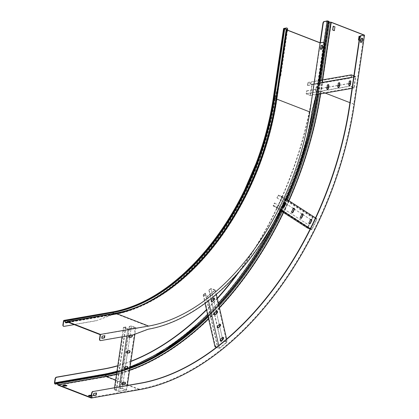 <?xml version="1.0" encoding="UTF-8"?>
<svg xmlns="http://www.w3.org/2000/svg" width="419" height="419" viewBox="0 0 419 419"><rect width="100%" height="100%" fill="white"/><g stroke="black" fill="none" stroke-linecap="round" stroke-linejoin="round"><path stroke-width="0.31" stroke-dasharray="2.1 1.57" d="M74.215 324.61L96.213 320.786L111.538 315.02A204.069 125.365 111.2 0 0 275.445 97.355L280.809 75.645L280.515 75.53L287.329 29.377L287.623 29.492M287.534 30.116L280.809 75.645M320.519 49.149L320.2 49.206L320.765 45.383L322.29 45.283M323.583 42.303A1.671 1.027 -68.8 0 1 323.945 43.592L317.131 89.745L311.767 111.454A204.069 125.365 -68.8 0 1 147.855 329.119L132.535 334.886L100.387 340.474A1.671 1.027 -68.8 0 1 100.172 340.479M100.162 334.681L148.268 326.317L115.466 313.585L67.359 321.949M320.011 42.722L309.814 111.794A201.125 123.558 -68.8 0 1 148.268 326.317M101.901 338.196L101.576 338.253L101.906 336.022L104.541 335.729M96.213 320.786L111.239 314.91A204.069 125.365 111.2 0 0 275.147 97.239L280.515 75.53M286.968 28.089A1.671 1.027 -68.8 0 1 287.329 29.377M317.424 89.86L317.131 89.745M132.828 335.001L132.535 334.886M95.914 320.671L63.772 326.26A1.671 1.027 -68.8 0 1 63.552 326.27M101.875 338.363L101.576 338.253M102.205 336.138L101.906 336.022M104.865 335.677L104.567 335.561M320.498 49.322L320.2 49.206M321.059 45.498L320.765 45.383M322.614 45.231L322.316 45.116M312.061 111.569L311.767 111.454M148.153 329.234L147.855 329.119M111.538 315.02L111.239 314.91M275.445 97.355L275.147 97.239M350.232 83.428L350.033 86.036L353.872 87.529L355.448 76.834L351.609 75.347L351.222 77.986L307.677 85.555L308.07 82.915L311.909 84.402L310.327 95.097L306.488 93.61L306.881 90.965L306.582 90.85L306.137 93.877L310.568 95.595L312.26 84.135L307.829 82.417L318.807 80.511M307.677 85.555L307.384 85.439L307.829 82.417M351.222 77.986L350.923 77.871L351.373 74.849M353.877 75.823L355.799 76.567L354.107 88.027L349.682 86.309L350.127 83.281M306.881 90.965L327.05 87.461M328.281 87.246L338.023 85.555M339.254 85.34L349.001 83.643M350.033 86.036L306.488 93.61M306.582 90.85L327.077 87.288M328.307 87.073L338.049 85.382M339.28 85.167L349.022 83.475M306.137 93.877L349.682 86.309M310.568 95.595L316.251 94.605M352.023 88.388L354.107 88.027M317.848 86.995A1.173 0.718 111.2 0 0 317.513 86.55A1.173 0.718 111.2 0 0 316.314 87.775L315.936 90.321A1.173 0.718 111.2 0 0 316.287 91.279A1.173 0.718 111.2 0 0 317.188 90.813M312.26 84.135L318.43 83.067M353.715 76.928L355.799 76.567M307.384 85.439L350.923 77.871M351.609 75.347L308.07 82.915M355.448 76.834L311.909 84.402M327.124 89.284A1.173 0.718 -68.8 0 1 326.967 89.252A1.173 0.718 -68.8 0 1 326.616 88.299L326.993 85.754A1.173 0.718 -68.8 0 1 328.192 84.523A1.173 0.718 -68.8 0 1 328.328 84.607M317.571 87.388L317.193 89.938A1.173 0.718 -68.8 0 1 315.994 91.164A1.173 0.718 -68.8 0 1 315.643 90.205L316.015 87.66A1.173 0.718 -68.8 0 1 317.214 86.434A1.173 0.718 -68.8 0 1 317.571 87.388L317.78 87.471M353.872 87.529L310.327 95.097M338.102 87.377A1.173 0.718 -68.8 0 1 337.939 87.346A1.173 0.718 -68.8 0 1 337.588 86.393L337.965 83.842A1.173 0.718 -68.8 0 1 339.165 82.616A1.173 0.718 -68.8 0 1 339.301 82.7M349.074 85.471A1.173 0.718 -68.8 0 1 348.917 85.439A1.173 0.718 -68.8 0 1 348.561 84.481L348.938 81.935A1.173 0.718 -68.8 0 1 350.137 80.71A1.173 0.718 -68.8 0 1 350.274 80.794M120.384 388.879L129.618 326.37L131.456 326.05L135.295 327.538L127.847 328.831L124.008 327.344L125.553 326.909L123.448 327.276L127.874 328.994L135.856 327.606L131.43 325.888L122.196 388.397L120.091 388.764L122.228 388.56L122.825 384.522M129.618 326.37L131.43 325.888M125.553 326.909L116.32 389.419L114.214 389.785L118.645 391.503L126.14 390.204L126.627 390.115L122.196 388.397M125.847 327.024L116.618 389.534L114.775 389.853L118.614 391.346L126.067 390.047L122.228 388.56M114.775 389.853L124.008 327.344M116.32 389.419L116.618 389.534M123.448 327.276L122.029 336.876M114.534 387.633L114.214 389.785M127.874 328.994L126.837 336.043M119.342 386.8L118.645 391.503M132.231 335.106A1.173 0.718 111.2 0 0 132.011 334.933A1.173 0.718 111.2 0 0 131.755 334.907L129.979 335.216A1.173 0.718 111.2 0 0 129.419 335.593M135.856 327.606L134.881 334.231M127.324 385.412L126.627 390.115M129.319 326.254L120.091 388.764M123.128 382.463L125.15 368.762M125.454 366.709L127.476 353.008M127.779 350.949L129.801 337.253M130.063 335.483L131.456 326.05M126.067 390.047L135.295 327.538M126.931 353.097A1.173 0.718 -68.8 0 1 126.768 353.065A1.173 0.718 -68.8 0 1 126.459 351.908A1.173 0.718 -68.8 0 1 127.36 350.86L129.131 350.551A1.173 0.718 -68.8 0 1 129.392 350.572A1.173 0.718 -68.8 0 1 129.529 350.656M129.256 337.337A1.173 0.718 -68.8 0 1 129.099 337.311A1.173 0.718 -68.8 0 1 128.785 336.153A1.173 0.718 -68.8 0 1 129.686 335.1L131.461 334.797A1.173 0.718 -68.8 0 1 131.718 334.818A1.173 0.718 -68.8 0 1 132.016 335.142M118.614 391.346L127.847 328.831M124.6 368.851A1.173 0.718 -68.8 0 1 124.443 368.82A1.173 0.718 -68.8 0 1 124.134 367.662A1.173 0.718 -68.8 0 1 125.035 366.615L126.805 366.306A1.173 0.718 -68.8 0 1 127.067 366.326A1.173 0.718 -68.8 0 1 127.203 366.41M122.275 384.605A1.173 0.718 -68.8 0 1 122.118 384.574A1.173 0.718 -68.8 0 1 121.809 383.422A1.173 0.718 -68.8 0 1 122.704 382.369L124.48 382.06A1.173 0.718 -68.8 0 1 124.736 382.081A1.173 0.718 -68.8 0 1 124.878 382.165M284.752 202.848L277.2 197.983L278.394 195.49L282.233 196.982L277.394 207.065L273.555 205.572L274.749 203.084L274.455 202.969L273.088 205.818L277.514 207.541L282.705 196.736L278.274 195.013L312.632 217.168L311.265 220.017M277.2 197.983L276.907 197.868L278.274 195.013M310.128 229.01L311.877 229.691L317.063 218.886L312.632 217.168M274.749 203.084L309.112 225.233L307.913 227.727L311.506 229.12L311.752 229.214L316.596 219.132L312.757 217.639L278.394 195.49M311.49 220.085L312.757 217.639M274.455 202.969L308.813 225.118L307.446 227.973M307.913 227.727L273.555 205.572M308.813 225.118L309.112 225.233M273.088 205.818L280.29 210.464M277.514 207.541L280.72 209.605M310.301 228.674L311.877 229.691M282.705 196.736L285.92 198.81M315.497 217.875L317.063 218.886M276.907 197.868L284.705 202.896M285.507 203.409L293.363 208.479M294.164 208.992L302.026 214.062M302.827 214.575L310.683 219.64M285.512 203.341L293.41 208.432M294.169 208.924L302.068 214.015M302.832 214.502L310.73 219.598M316.596 219.132L282.233 196.982M291.959 212.721A1.173 0.718 -68.8 0 1 291.802 212.69A1.173 0.718 -68.8 0 1 291.614 211.202L292.766 208.803A1.173 0.718 -68.8 0 1 293.803 208.107A1.173 0.718 -68.8 0 1 293.939 208.191M283.302 207.138A1.173 0.718 -68.8 0 1 283.144 207.106A1.173 0.718 -68.8 0 1 282.956 205.619L284.108 203.22A1.173 0.718 -68.8 0 1 285.145 202.524A1.173 0.718 -68.8 0 1 285.281 202.607M311.752 229.214L277.394 207.065M300.622 218.299A1.173 0.718 -68.8 0 1 300.465 218.273A1.173 0.718 -68.8 0 1 300.276 216.785L301.429 214.381A1.173 0.718 -68.8 0 1 302.466 213.685A1.173 0.718 -68.8 0 1 302.602 213.769M309.28 223.882A1.173 0.718 -68.8 0 1 309.122 223.856A1.173 0.718 -68.8 0 1 308.934 222.369L310.086 219.965A1.173 0.718 -68.8 0 1 311.123 219.268A1.173 0.718 -68.8 0 1 311.259 219.352M211.459 300.198L209.165 290.184L210.977 288.675L214.816 290.168L207.478 296.254L203.639 294.767L205.451 293.263L205.158 293.148L203.084 294.866L207.51 296.589L215.371 290.063L210.94 288.345L222.861 340.301L220.787 342.019L222.892 340.631L222.604 339.359M209.165 290.184L208.866 290.068L210.94 288.345M216.372 347.351L219.43 348.54L227.292 342.019L222.861 340.301M205.451 293.263L217.367 345.214L215.555 346.717L219.394 348.21L226.731 342.119L222.892 340.631M205.158 293.148L217.073 345.099L214.999 346.822M215.555 346.717L203.639 294.767M217.073 345.099L217.367 345.214M203.084 294.866L205.027 303.34M207.51 296.589L208.463 300.742M218.734 345.518L219.43 348.54M215.371 290.063L216.351 294.321M226.611 339.071L227.292 342.019M208.866 290.068L211.302 300.68M214.083 298.024A1.173 0.718 -68.8 0 0 213.947 297.94A1.173 0.718 -68.8 0 0 213.308 298.108L211.564 299.559A1.173 0.718 -68.8 0 0 210.987 300.685A1.173 0.718 -68.8 0 0 211.349 301.575A1.173 0.718 -68.8 0 0 211.511 301.607L214.308 313.773M214.518 314.7L217.309 326.867M220.09 324.217A1.173 0.718 -68.8 0 0 219.954 324.128A1.173 0.718 -68.8 0 0 219.315 324.296L217.571 325.746A1.173 0.718 -68.8 0 0 216.995 326.878A1.173 0.718 -68.8 0 0 217.356 327.763A1.173 0.718 -68.8 0 0 217.519 327.794L220.315 339.961M223.091 337.311A1.173 0.718 -68.8 0 0 222.955 337.227A1.173 0.718 -68.8 0 0 222.321 337.389L220.572 338.84A1.173 0.718 -68.8 0 0 220.001 339.971A1.173 0.718 -68.8 0 0 220.363 340.856A1.173 0.718 -68.8 0 0 220.52 340.888L220.787 342.019M211.773 301.549L214.465 313.292M214.774 314.643L217.466 326.385M217.775 327.737L220.473 339.479M220.782 340.83L221.08 342.134M222.248 337.814L219.598 326.265M219.242 324.715L216.597 313.171M216.241 311.621L213.59 300.077M213.234 298.527L210.977 288.675M226.731 342.119L214.816 290.168M214.512 314.7A1.173 0.718 -68.8 0 1 214.355 314.669A1.173 0.718 -68.8 0 1 213.994 313.784A1.173 0.718 -68.8 0 1 214.565 312.653L216.314 311.202A1.173 0.718 -68.8 0 1 216.948 311.034A1.173 0.718 -68.8 0 1 217.084 311.118M219.394 348.21L207.478 296.254M363.954 35.086L353.756 104.153L349.912 102.665M359.848 36.521L360.749 36.872L360.188 40.69L359.125 40.276M333.435 26.266L335.179 26.795L334.367 30.519M359.272 36.296L361.016 36.825L360.455 40.643L359.146 40.135M320.373 42.665L313.265 90.782A260.937 160.304 -68.8 0 1 239.574 271.261M320.053 42.717L312.972 90.666A260.937 160.304 -68.8 0 1 237.322 273.79M217.335 298.616A260.937 160.304 -68.8 0 1 206.541 309.955M130.854 361.477A260.937 160.304 -68.8 0 1 117.744 365.876M217.252 298.26A260.937 160.304 -68.8 0 1 206.467 309.62M130.89 361.23A260.937 160.304 -68.8 0 1 117.776 365.667M91.242 395.95L92.882 395.667L91.373 395.08M91.007 397.552L139.118 389.188A267.228 164.164 111.2 0 0 353.756 104.153M93.573 395.463L93.254 395.52L93.578 393.289L96.218 393.001M360.56 42.188L360.24 42.246L360.806 38.422L362.33 38.323M89.163 395.714L88.44 395.84L90.164 396.51L92.824 396.049L91.316 395.463M63.321 385.684L62.604 385.81L64.327 386.48L66.988 386.019L66.328 385.763M93.547 395.636L93.254 395.52M93.877 393.404L93.578 393.289M96.538 392.943L96.239 392.828M360.534 42.361L360.24 42.246M361.099 38.538L360.806 38.422M362.65 38.27L362.356 38.155M64.327 386.48L64.385 386.098M62.604 385.81L62.661 385.428M66.988 386.019L67.045 385.637M90.164 396.51L90.221 396.128M88.44 395.84L88.498 395.457M92.824 396.049L92.882 395.667M335.179 26.795L334.912 26.842M333.456 26.125L333.189 26.172M334.613 30.613L334.346 30.66M359.293 36.154L359.025 36.202M361.016 36.825L360.749 36.872M360.455 40.643L360.188 40.69M284.103 28.78L273.937 97.617A201.796 123.966 -68.8 0 1 111.857 312.857L64.704 321.054L112.821 312.705A0.503 0.372 -99.9 0 0 112.58 312.464L64.332 320.776M283.841 28.434L273.638 97.501A201.796 123.966 -68.8 0 1 111.559 312.742L63.452 321.106M323.945 43.592L324.243 43.707M100.68 340.589L100.387 340.474M64.065 326.375L63.772 326.26M309.814 111.794L277.011 99.062L276.949 98.596L276.011 98.208L273.984 97.884A201.125 123.558 -68.8 0 1 112.444 312.412A0.67 0.498 -99.9 0 0 111.857 312.857M284.323 28.869L274.12 97.941A201.125 123.558 -68.8 0 1 112.58 312.464L64.468 320.828M287.209 29.995L277.011 99.062A201.125 123.558 -68.8 0 1 115.466 313.585L114.455 314.386A0.901 0.67 80.1 0 1 113.47 314.061L112.821 312.705A201.272 123.647 -68.8 0 0 274.482 98.025L284.679 28.953M286.208 29.141L276.011 98.208A202.367 124.317 -68.8 0 1 113.47 314.061L65.359 322.426M287.151 29.529L276.949 98.596A202.309 124.286 -68.8 0 1 223.086 233.964A202.309 124.286 -68.8 0 1 114.455 314.386L68.465 322.379M287.104 29.906L276.901 98.973A201.246 123.631 -68.8 0 1 223.317 233.629A201.246 123.631 -68.8 0 1 115.262 313.627L67.37 321.954M284.182 28.817L273.937 97.617M112.166 311.993A1.068 0.791 -99.9 0 0 111.559 312.742M115.089 313.281A0.738 0.545 -99.9 0 0 115.073 313.297L114.267 314.051A0.503 0.372 80.1 0 1 113.717 313.873L66.516 322.075M143.382 304.273A202.084 124.144 -68.8 0 1 113.717 313.873L113.533 313.485M222.871 233.566A202.047 124.124 -68.8 0 1 222.756 233.734A202.047 124.124 -68.8 0 1 114.267 314.051L66.16 322.415M117.561 312.831A200.984 123.474 -68.8 0 1 115.073 313.297L66.961 321.656M273.371 97.653A1.068 0.293 -171.6 0 1 273.638 97.501M316.015 87.66L316.314 87.775M315.643 90.205L315.936 90.321M326.993 85.754L327.286 85.864M326.616 88.299L326.909 88.414M337.965 83.842L338.259 83.957M337.588 86.393L337.887 86.503M348.938 81.935L349.237 82.051M348.561 84.481L348.859 84.596M131.461 334.797L131.755 334.907M129.686 335.1L129.979 335.216M129.131 350.551L129.429 350.666M127.36 350.86L127.654 350.975M126.805 366.306L127.104 366.421M125.035 366.615L125.328 366.73M124.48 382.06L124.773 382.175M122.704 382.369L123.003 382.484M284.108 203.22L284.401 203.335M282.956 205.619L283.249 205.734M292.766 208.803L293.064 208.913M291.614 211.202L291.912 211.317M301.429 214.381L301.722 214.497M300.276 216.785L300.57 216.901M310.086 219.965L310.385 220.08M308.934 222.369L309.232 222.484M213.308 298.108L213.606 298.223M211.564 299.559L211.857 299.674M216.314 311.202L216.607 311.317M214.565 312.653L214.863 312.768M219.315 324.296L219.614 324.411M217.571 325.746L217.864 325.862M222.321 337.389L222.615 337.505M220.572 338.84L220.871 338.955M331.419 22.307L321.221 91.373L318.702 90.907A266.274 163.578 -68.8 0 1 200.507 323.447A266.274 163.578 -68.8 0 1 104.834 374.921L56.984 383.238M139.354 389.686L106.258 376.838A0.738 0.545 80.1 0 1 105.881 376.43L105.373 375.162A0.503 0.372 -99.9 0 0 104.834 374.921L103.875 375.649A0.901 0.67 80.1 0 1 103.367 375.717L103.231 375.665A1.068 0.791 80.1 0 1 102.592 374.34L54.486 382.704M320.964 80.134L319.325 91.232L318.309 90.855L318.063 90.3L316.989 90.132A266.563 163.756 -68.8 0 1 316.303 94.6M322.661 79.84L320.954 91.421L319.325 91.232A266.044 163.441 -68.8 0 1 318.88 94.149M287.549 199.858A266.044 163.441 -68.8 0 1 282.113 211.637M219.001 305.88A266.044 163.441 -68.8 0 1 208.164 317.015M129.811 368.537A266.044 163.441 -68.8 0 1 116.754 372.585M328.905 21.835L318.702 90.907L318.194 90.2A1.068 0.293 8.4 0 0 316.696 90.017A266.563 163.756 -68.8 0 1 102.592 374.34M325.165 93.055L320.954 91.421A267.228 164.164 -68.8 0 1 320.587 93.856M354.317 104.221L321.221 91.373A267.631 164.416 -68.8 0 1 106.258 376.838L58.147 385.202M312.972 90.666L313.265 90.782M104.891 374.471A0.901 0.67 -99.9 0 0 104.666 374.57L103.708 375.298A0.503 0.372 80.1 0 1 103.425 375.335L103.289 375.283A0.67 0.498 80.1 0 1 102.912 374.811M154.826 356.239A267.228 164.164 -68.8 0 1 103.289 375.283L55.748 383.547M171.89 345.712A267.228 164.164 -68.8 0 1 103.425 375.335L55.617 383.647M199.952 323.405A267.081 164.075 -68.8 0 1 199.669 323.667A267.081 164.075 -68.8 0 1 103.708 375.298L55.596 383.663M105.132 374.486A265.986 163.405 -68.8 0 1 104.666 374.57L56.555 382.935M139.118 389.188L128.743 385.161M127.434 384.652L115.649 380.08M307.295 136.536A266.563 163.756 -68.8 0 1 273.9 222.41M218.367 303.131A266.563 163.756 -68.8 0 1 207.567 314.428M130.058 366.887A266.563 163.756 -68.8 0 1 116.953 371.239M319.378 80.411L317.927 90.247A267.228 164.164 -68.8 0 1 317.288 94.427M286.182 198.978A267.228 164.164 -68.8 0 1 280.756 210.762M218.624 304.252A267.228 164.164 -68.8 0 1 207.819 315.512M319.529 80.385L318.063 90.3A267.228 164.164 -68.8 0 1 317.434 94.401M286.308 199.056A267.228 164.164 -68.8 0 1 284.072 204.022M283.124 206.08A267.228 164.164 -68.8 0 1 280.877 210.841M218.666 304.414A267.228 164.164 -68.8 0 1 207.855 315.669M319.713 80.354L318.225 90.42A267.081 164.075 -68.8 0 1 317.623 94.369M286.465 199.161A267.081 164.075 -68.8 0 1 284.773 202.937M283.076 206.63A267.081 164.075 -68.8 0 1 281.039 210.946M218.708 304.603A267.081 164.075 -68.8 0 1 207.892 315.842M319.865 80.328L318.309 90.855A265.986 163.405 -68.8 0 1 317.775 94.343M286.627 199.266A265.986 163.405 -68.8 0 1 284.936 203.042M283.15 206.918A265.986 163.405 -68.8 0 1 281.196 211.045M218.723 304.681A265.986 163.405 -68.8 0 1 207.903 315.874M129.937 367.704A265.986 163.405 -68.8 0 1 116.859 371.868M322.379 79.888L320.687 91.363A267.107 164.091 -68.8 0 1 320.299 93.903M288.707 200.607A267.107 164.091 -68.8 0 1 283.265 212.381M219.373 307.504A267.107 164.091 -68.8 0 1 208.526 318.592M129.586 370.071A267.107 164.091 -68.8 0 1 116.54 374.041M288.937 200.753A267.228 164.164 -68.8 0 1 283.495 212.533M219.446 307.818A267.228 164.164 -68.8 0 1 208.594 318.896M129.55 370.333A267.228 164.164 -68.8 0 1 116.503 374.282M324.018 42.544L316.989 90.132M328.391 21.133L318.194 90.2A267.631 164.416 -68.8 0 1 103.231 375.665L55.119 384.029M328.527 21.186L318.33 90.253A267.631 164.416 -68.8 0 1 103.367 375.717L55.261 384.082M328.826 21.4L318.623 90.467A267.364 164.253 -68.8 0 1 199.942 323.96A267.364 164.253 -68.8 0 1 103.875 375.649L57.351 383.736M329.47 22.045L319.268 91.112A266.306 163.599 -68.8 0 1 105.373 375.162L57.262 383.526M330.827 22.176L320.629 91.242A267.369 164.253 -68.8 0 1 105.881 376.43L57.77 384.794M326.893 20.95L316.696 90.017M283.967 28.644L273.764 97.711C270.459 119.975 264.64 142.046 256.318 163.918L245.812 188.403C219.441 244.104 177.352 288.785 135.562 305.551C127.695 308.772 119.923 311.05 112.234 312.391L64.123 320.755M67.255 321.939L115.366 313.574C152.39 307.394 192.646 277.603 223.317 233.629L223.086 233.964C192.216 278.211 151.683 308.248 114.183 314.522L68.632 322.441M222.992 233.399L222.756 233.734C191.939 277.912 151.479 307.881 114.115 314.13L66.008 322.494M317.214 86.434L317.513 86.55M315.994 91.164L316.287 91.279M328.192 84.523L328.486 84.638M326.967 89.252L327.26 89.367M337.939 87.346L338.238 87.461M339.165 82.616L339.458 82.732M348.917 85.439L349.21 85.555M350.137 80.71L350.436 80.825M131.718 334.818L132.011 334.933M129.099 337.311L129.392 337.421M129.392 350.572L129.686 350.687M126.768 353.065L127.067 353.18M124.443 368.82L124.742 368.935M127.067 366.326L127.36 366.442M122.118 384.574L122.411 384.689M124.736 382.081L125.035 382.196M285.145 202.524L285.439 202.634M283.144 207.106L283.438 207.222M293.803 208.107L294.101 208.217M291.802 212.69L292.101 212.805M300.465 218.273L300.758 218.388M302.466 213.685L302.759 213.8M309.122 223.856L309.421 223.966M311.123 219.268L311.417 219.383M213.947 297.94L214.24 298.056M211.349 301.575L211.647 301.69M216.948 311.034L217.246 311.149M214.355 314.669L214.648 314.784M217.356 327.763L217.655 327.878M219.954 324.128L220.247 324.243M220.363 340.856L220.656 340.972M222.955 337.227L223.254 337.337M56.848 383.228L104.96 374.864C137.301 369.024 169.145 351.887 200.507 323.447L199.942 323.96C168.412 352.573 136.316 369.836 103.65 375.749L57.372 383.794M200.235 323.149L199.669 323.667C168.187 352.232 136.154 369.464 103.582 375.351L55.47 383.715M116.87 371.821L129.942 367.678"/><path stroke-width="0.63" d="M100.172 340.479A1.671 1.027 -68.8 0 1 100.015 340.443A1.671 1.027 -68.8 0 1 99.513 339.076L99.806 339.191A1.671 1.027 111.2 0 0 100.314 340.558A1.671 1.027 111.2 0 0 100.68 340.589L132.828 335.001L148.153 329.234A204.069 125.365 111.2 0 0 312.061 111.569L317.424 89.86L324.243 43.707A1.671 1.027 111.2 0 0 323.74 42.34A1.671 1.027 111.2 0 0 323.368 42.309L320.043 42.885L286.947 30.037L286.229 29.257L283.92 28.864A1.068 0.293 -171.6 0 1 283.569 28.586A1.068 0.293 -171.6 0 1 283.841 28.434L286.455 27.979A1.671 1.027 -68.8 0 1 286.826 28.01L287.12 28.125A1.671 1.027 111.2 0 1 287.623 29.492L287.534 30.116M287.12 28.125A1.671 1.027 111.2 0 0 286.753 28.094L286.455 27.979M323.368 42.309L320.011 42.722L287.209 29.995L287.151 29.529L283.967 28.644L286.753 28.094M322.29 45.283L321.755 48.934L320.519 49.149M323.075 42.193A1.671 1.027 -68.8 0 1 323.442 42.225A1.671 1.027 -68.8 0 1 323.583 42.303M99.513 339.076L100.162 334.681L67.359 321.949L66.349 322.75A0.901 0.67 80.1 0 1 65.359 322.426L64.709 321.069A0.503 0.372 -99.9 0 0 64.468 320.828L64.332 320.776A0.67 0.498 -99.9 0 0 63.746 321.221L63.19 324.976A1.671 1.027 111.2 0 0 63.693 326.343A1.671 1.027 111.2 0 0 64.065 326.375L74.215 324.61M104.541 335.729L104.237 337.787L101.901 338.196M99.806 339.191L100.513 334.414L148.625 326.05A200.722 123.312 111.2 0 0 309.845 111.952L276.744 99.109A200.722 123.312 -68.8 0 1 115.524 313.208L67.417 321.567A0.738 0.545 -99.9 0 0 66.961 321.656L66.16 322.415A0.503 0.372 80.1 0 1 65.61 322.232L64.961 320.881A0.901 0.67 -99.9 0 0 64.526 320.446L64.39 320.394A1.068 0.791 -99.9 0 0 64.055 320.357A1.068 0.791 -99.9 0 0 63.452 321.106L62.897 324.861L63.19 324.976M67.417 321.567L100.513 334.414M63.552 326.27A1.671 1.027 -68.8 0 1 63.4 326.228A1.671 1.027 -68.8 0 1 62.897 324.861M320.043 42.885L309.845 111.952M102.205 336.138L101.875 338.363L104.535 337.903L104.865 335.677L102.205 336.138M321.059 45.498L320.498 49.322L322.049 49.049L322.614 45.231L321.059 45.498M104.535 337.903L104.237 337.787M322.049 49.049L321.755 48.934M353.877 75.823L351.373 74.849L318.807 80.511M327.05 87.461L328.281 87.246M338.023 85.555L339.254 85.34M349.001 83.643L350.232 83.428M349.022 83.475L350.247 83.329M327.077 87.288L328.307 87.073M338.049 85.382L339.28 85.167M316.251 94.605L352.023 88.388M328.836 85.596A1.173 0.718 111.2 0 0 328.486 84.638A1.173 0.718 111.2 0 0 327.286 85.864L326.909 88.414A1.173 0.718 111.2 0 0 327.26 89.367A1.173 0.718 111.2 0 0 328.465 88.142L328.836 85.596L328.543 85.481L328.166 88.027A1.173 0.718 -68.8 0 1 327.124 89.284M317.188 90.813A1.173 0.718 111.2 0 0 317.487 90.048L317.864 87.503A1.173 0.718 111.2 0 0 317.848 86.995M318.43 83.067L353.715 76.928M339.814 83.69A1.173 0.718 111.2 0 0 339.458 82.732A1.173 0.718 111.2 0 0 338.259 83.957L337.887 86.503A1.173 0.718 111.2 0 0 338.238 87.461A1.173 0.718 111.2 0 0 339.437 86.235L339.814 83.69L339.516 83.575L339.139 86.12A1.173 0.718 -68.8 0 1 338.102 87.377M350.787 81.778A1.173 0.718 111.2 0 0 350.436 80.825A1.173 0.718 111.2 0 0 349.237 82.051L348.859 84.596A1.173 0.718 111.2 0 0 349.21 85.555A1.173 0.718 111.2 0 0 350.41 84.329L350.787 81.778L350.494 81.668L350.116 84.214A1.173 0.718 -68.8 0 1 349.074 85.471M328.328 84.607A1.173 0.718 -68.8 0 1 328.543 85.481M339.301 82.7A1.173 0.718 -68.8 0 1 339.516 83.575M350.274 80.794A1.173 0.718 -68.8 0 1 350.494 81.668M122.029 336.876L114.534 387.633M126.837 336.043L119.342 386.8M129.099 352.892A1.173 0.718 111.2 0 0 130 351.845A1.173 0.718 111.2 0 0 129.686 350.687A1.173 0.718 111.2 0 0 129.429 350.666L127.654 350.975A1.173 0.718 111.2 0 0 126.753 352.023A1.173 0.718 111.2 0 0 127.067 353.18A1.173 0.718 111.2 0 0 127.324 353.201L129.099 352.892L127.03 353.086A1.173 0.718 -68.8 0 1 126.931 353.097M129.419 335.593A1.173 0.718 111.2 0 0 129.392 337.421A1.173 0.718 111.2 0 0 129.654 337.447L131.425 337.138A1.173 0.718 111.2 0 0 132.257 336.295A1.173 0.718 111.2 0 0 132.231 335.106M134.881 334.231L127.324 385.412M126.774 368.647A1.173 0.718 111.2 0 0 127.669 367.599A1.173 0.718 111.2 0 0 127.36 366.442A1.173 0.718 111.2 0 0 127.104 366.421L125.328 366.73A1.173 0.718 111.2 0 0 124.427 367.777A1.173 0.718 111.2 0 0 124.742 368.935A1.173 0.718 111.2 0 0 124.998 368.956L126.774 368.647L124.705 368.84A1.173 0.718 -68.8 0 1 124.6 368.851M124.448 384.401A1.173 0.718 111.2 0 0 125.344 383.354A1.173 0.718 111.2 0 0 125.035 382.196A1.173 0.718 111.2 0 0 124.773 382.175L123.003 382.484A1.173 0.718 111.2 0 0 122.102 383.532A1.173 0.718 111.2 0 0 122.411 384.689A1.173 0.718 111.2 0 0 122.673 384.71L124.448 384.401L122.379 384.595A1.173 0.718 -68.8 0 1 122.275 384.605M122.825 384.522L123.128 382.463M125.15 368.762L125.454 366.709M127.476 353.008L127.779 350.949M129.801 337.253L130.063 335.483M129.529 350.656A1.173 0.718 -68.8 0 1 129.665 351.85A1.173 0.718 -68.8 0 1 128.806 352.777M132.016 335.142A1.173 0.718 -68.8 0 1 131.912 336.289A1.173 0.718 -68.8 0 1 131.131 337.023L129.356 337.332A1.173 0.718 -68.8 0 1 129.256 337.337M127.203 366.41A1.173 0.718 -68.8 0 1 127.339 367.604A1.173 0.718 -68.8 0 1 126.475 368.531M124.878 382.165A1.173 0.718 -68.8 0 1 125.014 383.364A1.173 0.718 -68.8 0 1 124.15 384.286M311.49 220.106L310.683 219.64M310.128 229.01L307.446 227.973L280.29 210.464M280.72 209.605L310.301 228.674M294.29 209.704A1.173 0.718 111.2 0 0 294.101 208.217A1.173 0.718 111.2 0 0 293.064 208.913L291.912 211.317A1.173 0.718 111.2 0 0 292.101 212.805A1.173 0.718 111.2 0 0 293.138 212.108L294.29 209.704L293.991 209.589L292.839 211.993A1.173 0.718 -68.8 0 1 291.959 212.721M285.627 204.121A1.173 0.718 111.2 0 0 285.439 202.634A1.173 0.718 111.2 0 0 284.401 203.335L283.249 205.734A1.173 0.718 111.2 0 0 283.438 207.222A1.173 0.718 111.2 0 0 284.475 206.525L285.627 204.121L285.334 204.006L284.182 206.41A1.173 0.718 -68.8 0 1 283.302 207.138M285.92 198.81L315.497 217.875M302.947 215.287A1.173 0.718 111.2 0 0 302.759 213.8A1.173 0.718 111.2 0 0 301.722 214.497L300.57 216.901A1.173 0.718 111.2 0 0 300.758 218.388A1.173 0.718 111.2 0 0 301.795 217.686L302.947 215.287L302.654 215.172L301.502 217.576A1.173 0.718 -68.8 0 1 300.622 218.299M311.605 220.871A1.173 0.718 111.2 0 0 311.417 219.383A1.173 0.718 111.2 0 0 310.385 220.08L309.232 222.484A1.173 0.718 111.2 0 0 309.421 223.966A1.173 0.718 111.2 0 0 310.453 223.269L311.605 220.871L311.312 220.755L310.16 223.159A1.173 0.718 -68.8 0 1 309.28 223.882M284.705 202.896L285.507 203.409M293.363 208.479L294.164 208.992M302.026 214.062L302.827 214.575M284.752 202.848L285.512 203.341M293.41 208.432L294.169 208.924M302.068 214.015L302.832 214.502M310.73 219.598L311.49 220.085M293.939 208.191A1.173 0.718 -68.8 0 1 293.991 209.589M285.281 202.607A1.173 0.718 -68.8 0 1 285.334 204.006M302.602 213.769A1.173 0.718 -68.8 0 1 302.654 215.172M311.259 219.352A1.173 0.718 -68.8 0 1 311.312 220.755M216.372 347.351L214.999 346.822L205.027 303.34M208.463 300.742L218.734 345.518M217.032 313.166A1.173 0.718 111.2 0 0 217.608 312.04A1.173 0.718 111.2 0 0 217.246 311.149A1.173 0.718 111.2 0 0 216.607 311.317L214.863 312.768A1.173 0.718 111.2 0 0 214.287 313.894A1.173 0.718 111.2 0 0 214.648 314.784A1.173 0.718 111.2 0 0 215.287 314.617L217.032 313.166L214.989 314.501A1.173 0.718 -68.8 0 1 214.512 314.7M214.03 300.072A1.173 0.718 111.2 0 0 214.601 298.946A1.173 0.718 111.2 0 0 214.24 298.056A1.173 0.718 111.2 0 0 213.606 298.223L211.857 299.674A1.173 0.718 111.2 0 0 211.286 300.8A1.173 0.718 111.2 0 0 211.647 301.69A1.173 0.718 111.2 0 0 212.281 301.523L214.03 300.072L211.988 301.408A1.173 0.718 -68.8 0 1 211.511 301.607L211.302 300.68M216.351 294.321L226.611 339.071M220.038 326.265A1.173 0.718 111.2 0 0 220.609 325.134A1.173 0.718 111.2 0 0 220.247 324.243A1.173 0.718 111.2 0 0 219.614 324.411L217.864 325.862A1.173 0.718 111.2 0 0 217.293 326.988A1.173 0.718 111.2 0 0 217.655 327.878A1.173 0.718 111.2 0 0 218.289 327.71L220.038 326.265L217.995 327.595A1.173 0.718 -68.8 0 1 217.519 327.794L217.309 326.867M223.039 339.359A1.173 0.718 111.2 0 0 223.615 338.227A1.173 0.718 111.2 0 0 223.254 337.337A1.173 0.718 111.2 0 0 222.615 337.505L220.871 338.955A1.173 0.718 111.2 0 0 220.294 340.087A1.173 0.718 111.2 0 0 220.656 340.972A1.173 0.718 111.2 0 0 221.295 340.804L223.039 339.359L222.746 339.243L220.996 340.689A1.173 0.718 -68.8 0 1 220.52 340.888L220.315 339.961M214.308 313.773L214.518 314.7M211.459 300.198L211.773 301.549M214.465 313.292L214.774 314.643M217.466 326.385L217.775 327.737M220.473 339.479L220.782 340.83M222.604 339.359L222.248 337.814M219.598 326.265L219.242 324.715M216.597 313.171L216.241 311.621M213.59 300.077L213.234 298.527M217.084 311.118A1.173 0.718 -68.8 0 1 216.738 313.056M214.083 298.024A1.173 0.718 -68.8 0 1 213.732 299.962M220.09 324.217A1.173 0.718 -68.8 0 1 219.739 326.15M223.091 337.311A1.173 0.718 -68.8 0 1 222.746 339.243M361.188 35.73A1.671 1.027 111.2 0 0 359.848 37.516L359.549 37.401A1.671 1.027 -68.8 0 1 360.895 35.615L364.514 35.154L331.419 22.307L329.067 21.956L328.391 21.133A1.068 0.293 8.4 0 0 326.893 20.95L324.573 21.521A1.671 1.027 111.2 0 0 323.232 23.302L320.373 42.665M359.848 37.516L349.881 104.991A260.937 160.304 -68.8 0 1 140.297 383.322L93.296 391.493A1.671 1.027 111.2 0 0 91.95 393.273L91.248 398.05L58.147 385.202A0.738 0.545 80.1 0 1 57.77 384.794L57.262 383.526A0.503 0.372 -99.9 0 0 56.722 383.285L55.769 384.014A0.901 0.67 80.1 0 1 55.261 384.082L55.119 384.029A1.068 0.791 80.1 0 1 54.486 382.704L55.041 378.949A1.671 1.027 -68.8 0 1 56.382 377.163L56.68 377.278A1.671 1.027 111.2 0 0 55.334 379.064L55.041 378.949M360.895 35.615L363.954 35.086L331.151 22.354L328.8 22.003L328.124 21.18L324.573 21.521M91.95 393.273L91.656 393.163L91.007 397.552L58.204 384.82L57.529 383.369A0.901 0.67 -99.9 0 0 56.555 382.935L55.596 383.663A0.503 0.372 80.1 0 1 55.313 383.699L55.177 383.647A0.67 0.498 80.1 0 1 54.779 382.819L55.334 379.064M332.623 29.995L333.189 26.172L334.912 26.842L334.346 30.66L332.623 29.995L333.435 26.266M359.125 40.276L358.465 40.02L359.025 36.202L359.848 36.521M334.367 30.519L332.89 29.948M364.514 35.154L354.317 104.221A267.631 164.416 -68.8 0 1 139.354 389.686L91.248 398.05M359.146 40.135L358.732 39.978L359.272 36.296M359.549 37.401L349.587 104.881A260.937 160.304 -68.8 0 1 139.998 383.207L93.296 391.493M323.232 23.302L322.934 23.186L320.053 42.717M239.574 271.261A260.937 160.304 -68.8 0 1 217.335 298.616M206.541 309.955A260.937 160.304 -68.8 0 1 130.854 361.477M117.744 365.876A260.937 160.304 -68.8 0 1 103.676 369.108L56.68 377.278M237.322 273.79A260.937 160.304 -68.8 0 1 217.252 298.26M206.467 309.62A260.937 160.304 -68.8 0 1 130.89 361.23M117.776 365.667A260.937 160.304 -68.8 0 1 103.383 368.992L56.382 377.163M91.373 395.08L88.498 395.457L90.221 396.128L91.242 395.95M64.385 386.098L67.045 385.637L65.322 384.967L62.661 385.428L64.385 386.098M96.218 393.001L95.914 395.059L93.573 395.463M91.656 393.163A1.671 1.027 -68.8 0 1 92.997 391.377M362.33 38.323L361.791 41.973L360.56 42.188M91.316 395.463L89.163 395.714M66.328 385.763L65.264 385.349L63.321 385.684M322.934 23.186A1.671 1.027 -68.8 0 1 324.28 21.406M362.089 42.089L360.534 42.361L361.099 38.538L362.65 38.27L362.089 42.089L361.791 41.973M96.208 395.169L93.547 395.636L93.877 393.404L96.538 392.943L96.208 395.169L95.914 395.059M65.264 385.349L65.322 384.967M91.101 395.379L91.159 394.997M358.732 39.978L358.465 40.02M286.947 30.037L276.744 99.109L276.556 98.538L274.503 98.14L284.679 28.953M143.382 304.273A202.084 124.144 -68.8 0 0 276.032 98.324L286.208 29.141M222.871 233.566A202.047 124.124 -68.8 0 0 276.556 98.538L286.753 29.471L287.151 29.529M148.625 326.05L115.524 313.208A0.738 0.545 -99.9 0 0 115.293 313.182C152.181 307.027 192.368 277.305 222.992 233.399A200.984 123.474 -68.8 0 0 276.503 98.915L286.706 29.849L287.104 29.906M66.961 321.656L67.37 321.954M66.16 322.415L66.349 322.75L68.465 322.379M66.516 322.075L65.359 322.426M113.533 313.485L113.067 312.516L63.746 321.221M284.056 28.916L273.858 97.988L274.503 98.14A200.989 123.474 -68.8 0 1 113.067 312.516A0.901 0.67 -99.9 0 0 112.638 312.082L64.39 320.394M64.526 320.446L112.638 312.082A200.722 123.312 -68.8 0 0 273.858 97.988L273.717 97.931A200.722 123.312 -68.8 0 1 112.496 312.029A1.068 0.791 -99.9 0 0 112.166 311.993L64.055 320.357M67.187 321.546L115.293 313.182A0.738 0.545 -99.9 0 0 115.089 313.281M283.92 28.864L273.717 97.931A1.068 0.293 -171.6 0 1 273.371 97.653C270.066 119.892 264.258 141.931 255.941 163.777L244.769 189.645C218.409 244.628 176.724 288.602 135.41 305.179C127.57 308.389 119.824 310.662 112.166 311.993M222.992 233.399A200.984 123.474 -68.8 0 1 117.561 312.831M328.166 88.027L328.465 88.142M339.139 86.12L339.437 86.235M350.116 84.214L350.41 84.329M131.131 337.023L131.425 337.138M129.356 337.332L129.654 337.447M127.03 353.086L127.324 353.201M124.705 368.84L124.998 368.956M122.379 384.595L122.673 384.71M284.182 206.41L284.475 206.525M292.839 211.993L293.138 212.108M301.502 217.576L301.795 217.686M310.16 223.159L310.453 223.269M211.988 301.408L212.281 301.523M214.989 314.501L215.287 314.617M217.995 327.595L218.289 327.71M220.996 340.689L221.295 340.804M116.754 372.585A266.044 163.441 -68.8 0 1 105.635 375.005A0.901 0.67 -99.9 0 0 104.891 374.471L56.78 382.835M318.88 94.149A266.044 163.441 -68.8 0 1 287.549 199.858M282.113 211.637A266.044 163.441 -68.8 0 1 219.001 305.88M208.164 317.015A266.044 163.441 -68.8 0 1 129.811 368.537M56.984 383.238L56.555 382.935M329.47 22.045L320.964 80.134M115.649 380.08L106.316 376.456L105.635 375.005L57.262 383.526M331.151 22.354L322.661 79.84M349.912 102.665L325.165 93.055M57.351 383.736L55.769 384.014L55.596 383.663M57.77 384.794L106.143 376.272A267.107 164.091 -68.8 0 0 116.54 374.041M140.297 383.322L139.998 383.207M349.881 104.991L349.587 104.881M330.827 22.176L322.379 79.888M328.905 21.835L328.506 21.788L319.865 80.328M328.826 21.4L328.428 21.348L319.713 80.354M103.383 368.992L103.676 369.108M102.912 374.811A0.67 0.498 80.1 0 1 102.891 374.455L54.779 382.819M55.748 383.547L55.177 383.647M55.617 383.647L55.313 383.699M116.503 374.282A267.228 164.164 -68.8 0 1 106.316 376.456L58.204 384.82M128.743 385.161L127.434 384.652M316.303 94.6A266.563 163.756 -68.8 0 1 307.295 136.536M273.9 222.41A266.563 163.756 -68.8 0 1 218.367 303.131M207.567 314.428A266.563 163.756 -68.8 0 1 130.058 366.887M116.953 371.239A266.563 163.756 -68.8 0 1 102.891 374.455M317.288 94.427A267.228 164.164 -68.8 0 1 286.182 198.978M280.756 210.762A267.228 164.164 -68.8 0 1 218.624 304.252M207.819 315.512A267.228 164.164 -68.8 0 1 154.826 356.239M317.434 94.401A267.228 164.164 -68.8 0 1 286.308 199.056M284.072 204.022A267.228 164.164 -68.8 0 1 283.124 206.08M280.877 210.841A267.228 164.164 -68.8 0 1 218.666 304.414M207.855 315.669A267.228 164.164 -68.8 0 1 171.89 345.712M317.623 94.369A267.081 164.075 -68.8 0 1 286.465 199.161M284.773 202.937A267.081 164.075 -68.8 0 1 283.076 206.63M281.039 210.946A267.081 164.075 -68.8 0 1 218.708 304.603M207.892 315.842A267.081 164.075 -68.8 0 1 199.952 323.405M317.775 94.343A265.986 163.405 -68.8 0 1 286.627 199.266M284.936 203.042A265.986 163.405 -68.8 0 1 283.15 206.918M281.196 211.045A265.986 163.405 -68.8 0 1 218.723 304.681M207.903 315.874A265.986 163.405 -68.8 0 1 200.235 323.149A265.986 163.405 -68.8 0 1 129.937 367.704M116.859 371.868A265.986 163.405 -68.8 0 1 105.132 374.486M320.299 93.903A267.107 164.091 -68.8 0 1 288.707 200.607M283.265 212.381A267.107 164.091 -68.8 0 1 219.373 307.504M208.526 318.592A267.107 164.091 -68.8 0 1 129.586 370.071M320.587 93.856A267.228 164.164 -68.8 0 1 288.937 200.753M283.495 212.533A267.228 164.164 -68.8 0 1 219.446 307.818M208.594 318.896A267.228 164.164 -68.8 0 1 129.55 370.333M327.192 21.065L324.018 42.544M328.124 21.18L319.378 80.411M328.26 21.233L319.529 80.385M68.632 322.441L66.076 322.887M283.569 28.586L273.371 97.653M100.314 340.558L100.015 340.443M63.693 326.343L63.4 326.228M323.442 42.225L323.74 42.34M104.891 374.471L116.87 371.821M129.942 367.678L165.531 349.896L200.235 323.149M57.372 383.794L55.538 384.113"/></g></svg>
